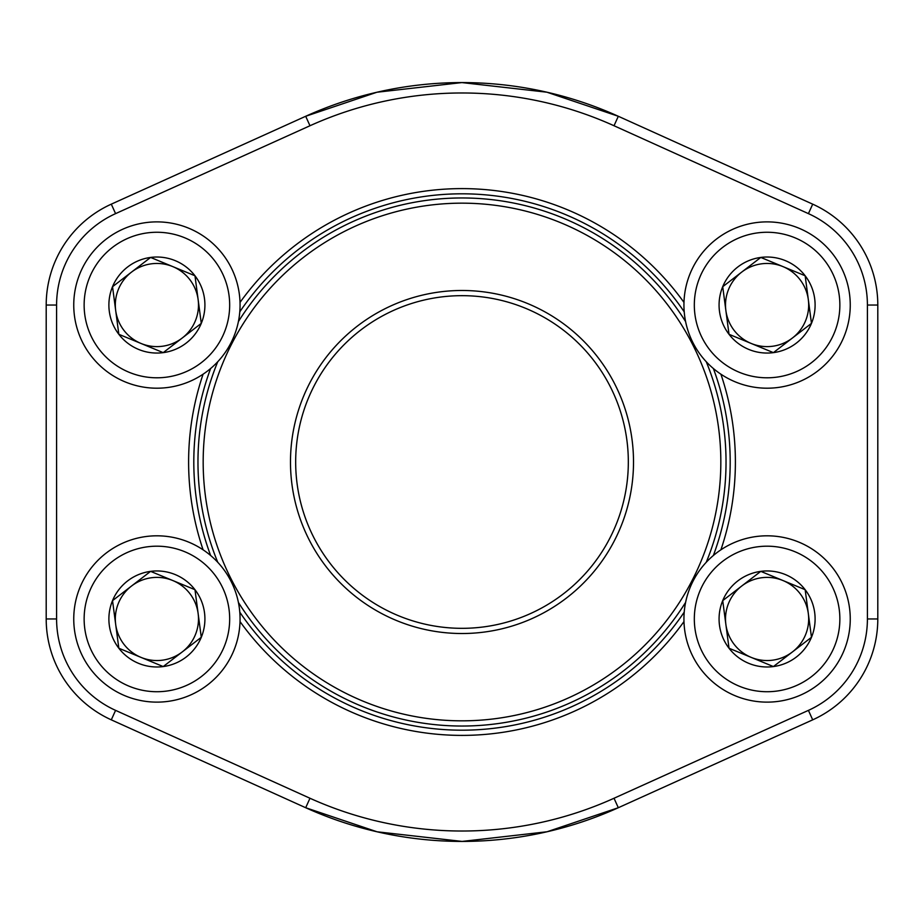 <?xml version="1.0" encoding="UTF-8"?>
<svg xmlns="http://www.w3.org/2000/svg" width="924" height="924" viewBox="0 0 924 924"><rect width="100%" height="100%" fill="white"/><g stroke="black" fill="none" stroke-linecap="round" stroke-linejoin="round"><path stroke-width="1.39" d="M729.024 648.232A48.013 48.013 0 0 1 760.787 571.367A48.013 48.013 0 0 1 811.468 637.294A48.013 48.013 0 0 1 729.024 648.232L722.718 600.635L760.787 571.367L805.162 589.697L811.468 637.294L773.4 666.562L729.024 648.232L722.718 600.635L741.753 586.001A41.58 41.58 0 0 1 782.975 580.538L805.162 589.697L811.468 637.294L773.4 666.562L729.024 648.232M760.787 571.367L782.975 580.538A41.58 41.58 0 0 1 792.434 651.928A41.58 41.58 0 0 1 725.871 624.428A41.58 41.58 0 0 1 741.753 586.001L760.787 571.367M690.24 587.214A83.16 83.16 0 0 1 833.021 568.283A83.16 83.16 0 0 1 778.02 701.408A83.16 83.16 0 0 1 690.24 587.214A83.16 83.16 0 0 1 833.021 568.283A83.16 83.16 0 0 1 778.02 701.408A83.16 83.16 0 0 1 690.24 587.214M118.838 334.303A48.013 48.013 0 0 1 150.6 257.438A48.013 48.013 0 0 1 201.282 323.365A48.013 48.013 0 0 1 118.838 334.303L112.532 286.706L150.6 257.438L194.976 275.768L201.282 323.365L163.213 352.633L118.838 334.303L112.532 286.706L131.566 272.072A41.58 41.58 0 0 1 172.788 266.609L194.976 275.768L201.282 323.365L163.213 352.633L118.838 334.303M150.6 257.438L172.788 266.609A41.58 41.58 0 0 1 182.247 337.999A41.58 41.58 0 0 1 115.685 310.499A41.58 41.58 0 0 1 131.566 272.072L150.6 257.438M80.053 273.285A83.16 83.16 0 0 1 222.834 254.354A83.16 83.16 0 0 1 167.833 387.479A83.16 83.16 0 0 1 80.053 273.285A83.16 83.16 0 0 1 222.834 254.354A83.16 83.16 0 0 1 167.833 387.479A83.16 83.16 0 0 1 80.053 273.285M118.838 648.232A48.013 48.013 0 0 1 150.6 571.367A48.013 48.013 0 0 1 201.282 637.294A48.013 48.013 0 0 1 118.838 648.232L112.532 600.635L150.6 571.367L194.976 589.697L201.282 637.294L163.213 666.562L118.838 648.232L112.532 600.635L131.566 586.001A41.58 41.58 0 0 1 172.788 580.538L194.976 589.697L201.282 637.294L163.213 666.562L118.838 648.232M150.6 571.367L172.788 580.538A41.58 41.58 0 0 1 182.247 651.928A41.58 41.58 0 0 1 115.685 624.428A41.58 41.58 0 0 1 131.566 586.001L150.6 571.367M80.053 587.214A83.16 83.16 0 0 1 222.834 568.283A83.16 83.16 0 0 1 167.833 701.408A83.16 83.16 0 0 1 80.053 587.214A83.16 83.16 0 0 1 222.834 568.283A83.16 83.16 0 0 1 167.833 701.408A83.16 83.16 0 0 1 80.053 587.214M729.024 334.303A48.013 48.013 0 0 1 760.787 257.438A48.013 48.013 0 0 1 811.468 323.365A48.013 48.013 0 0 1 729.024 334.303L722.718 286.706L760.787 257.438L805.162 275.768L811.468 323.365L773.4 352.633L729.024 334.303L722.718 286.706L741.753 272.072A41.58 41.58 0 0 1 782.975 266.609L805.162 275.768L811.468 323.365L773.4 352.633L729.024 334.303M760.787 257.438L782.975 266.609A41.58 41.58 0 0 1 792.434 337.999A41.58 41.58 0 0 1 725.871 310.499A41.58 41.58 0 0 1 741.753 272.072L760.787 257.438M690.24 273.285A83.16 83.16 0 0 1 833.021 254.354A83.16 83.16 0 0 1 778.02 387.479A83.16 83.16 0 0 1 690.24 273.285A83.16 83.16 0 0 1 833.021 254.354A83.16 83.16 0 0 1 778.02 387.479A83.16 83.16 0 0 1 690.24 273.285M56.595 618.965L46.2 618.965L46.2 305.036A110.707 110.707 0 0 1 111.296 204.158L305.694 116.274A379.418 379.418 0 0 1 618.306 116.274L812.704 204.158A110.707 110.707 0 0 1 877.8 305.036L877.8 618.965A110.707 110.707 0 0 1 812.704 719.842L618.306 807.726A379.418 379.418 0 0 1 305.694 807.726L111.296 719.842A110.707 110.707 0 0 1 46.2 618.965A110.707 110.707 0 0 0 111.296 719.842A110.707 110.707 0 0 1 46.2 618.965A110.707 110.707 0 0 0 111.296 719.842L115.581 710.371L309.979 798.255A369.023 369.023 0 0 0 614.021 798.255L808.419 710.371A100.312 100.312 0 0 0 867.405 618.965L867.405 305.036A100.312 100.312 0 0 0 808.419 213.629L614.021 125.745A369.023 369.023 0 0 0 309.979 125.745L115.581 213.629A100.312 100.312 0 0 0 56.595 305.036L56.595 618.965A100.312 100.312 0 0 0 115.581 710.371M720.905 374.185A273.388 273.388 0 0 1 720.905 549.815M683.979 621.586A273.388 273.388 0 0 1 240.021 621.586M203.095 549.815A273.388 273.388 0 0 1 203.095 374.185M240.021 302.414A273.388 273.388 0 0 1 683.979 302.414M618.306 116.274L546.916 92.204L461.896 82.582L376.934 92.238L305.694 116.274A379.418 379.418 0 0 1 618.306 116.274L614.021 125.745M305.694 807.726L377.084 831.796L462.104 841.418L547.066 831.762L618.306 807.726A379.418 379.418 0 0 1 305.694 807.726L309.979 798.255M713.374 555.486A268.191 268.191 0 0 0 713.374 368.514M684.21 311.838A268.191 268.191 0 0 0 239.79 311.838M210.626 368.514A268.191 268.191 0 0 0 210.626 555.486M239.79 612.162A268.191 268.191 0 0 0 684.21 612.162M620.431 396.304A171.518 171.518 0 0 1 439.685 632.062A171.518 171.518 0 0 1 325.883 357.646A171.518 171.518 0 0 1 620.431 396.304M701.097 362.855A258.836 258.836 0 0 0 256.595 304.516A258.836 258.836 0 0 0 428.32 718.629A258.836 258.836 0 0 0 701.097 362.855M706.248 361.723A264.033 264.033 0 0 1 706.248 562.277M685.596 602.425A264.033 264.033 0 0 1 238.404 602.425M217.752 562.277A264.033 264.033 0 0 1 217.752 361.723M238.404 321.575A264.033 264.033 0 0 1 685.596 321.575M615.638 398.29A166.32 166.32 0 0 0 330.007 360.799A166.32 166.32 0 0 0 440.355 626.911A166.32 166.32 0 0 0 615.638 398.29M699.838 591.175A72.765 72.765 0 0 0 776.657 691.094A72.765 72.765 0 0 0 824.786 574.613A72.765 72.765 0 0 0 699.838 591.175M89.651 277.246A72.765 72.765 0 0 0 166.47 377.165A72.765 72.765 0 0 0 214.599 260.683A72.765 72.765 0 0 0 89.651 277.246M89.651 591.175A72.765 72.765 0 0 0 166.47 691.094A72.765 72.765 0 0 0 214.599 574.613A72.765 72.765 0 0 0 89.651 591.175M699.838 277.246A72.765 72.765 0 0 0 776.657 377.165A72.765 72.765 0 0 0 824.786 260.683A72.765 72.765 0 0 0 699.838 277.246M867.405 618.965L877.8 618.965A110.707 110.707 0 0 1 812.704 719.842L808.419 710.371M659.84 146.466L808.419 213.629L812.704 204.158A110.707 110.707 0 0 1 877.8 305.036L867.405 305.036M56.595 305.036L46.2 305.036A110.707 110.707 0 0 1 111.296 204.158L115.581 213.629M305.694 116.274L309.979 125.745M614.021 798.255L618.306 807.726"/></g></svg>
